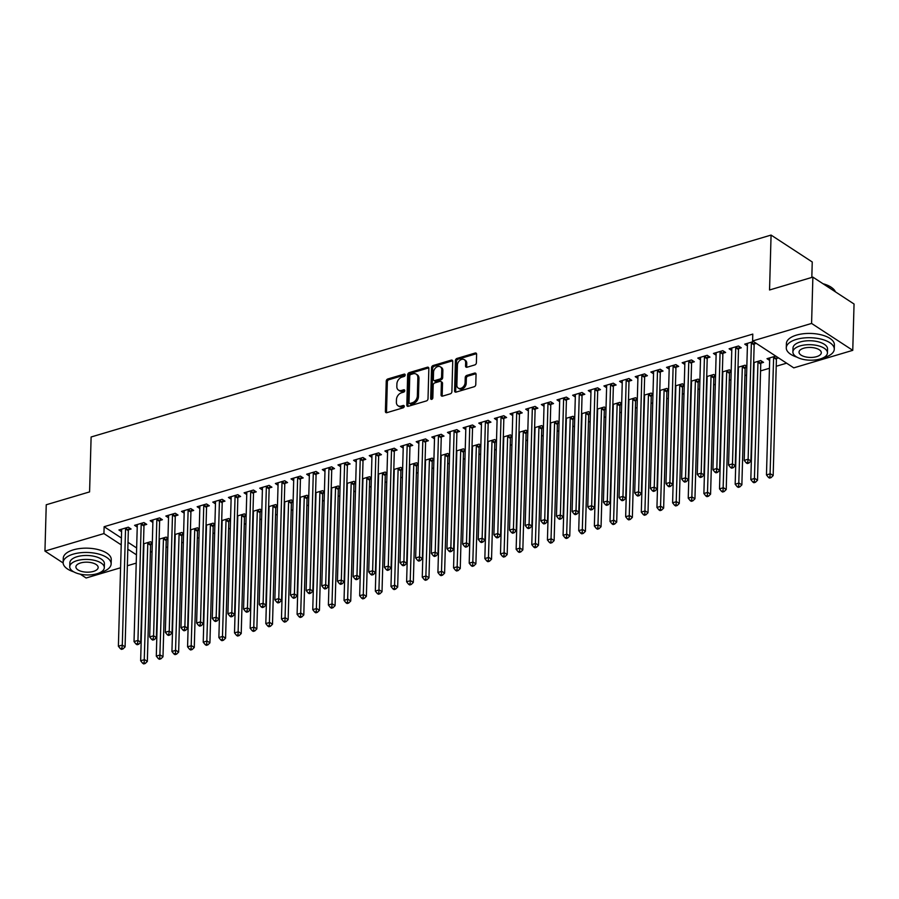 <?xml version="1.0" encoding="UTF-8"?>
<svg xmlns="http://www.w3.org/2000/svg" width="899" height="899" viewBox="0 0 899 899"><rect width="100%" height="100%" fill="white"/><g stroke="black" fill="none" stroke-linecap="round" stroke-linejoin="round"><path stroke-width="1.35" d="M405.179 374.995A1.315 0.955 -56.8 0 0 404.134 374.13L387.817 378.973A1.888 1.36 -56.8 0 0 386.244 381.12L385.39 411.427A1.888 1.36 -56.8 0 0 386.885 412.663L403.202 407.809A1.315 0.955 -56.8 0 0 403.269 405.46L401.156 406.078A6.035 4.349 -56.8 0 1 397.999 405.741A6.035 4.349 -56.8 0 1 396.392 402.156L396.459 399.628A6.035 4.349 -56.8 0 1 401.527 392.773L403.64 392.155A1.315 0.955 -56.8 0 0 403.707 389.795L401.595 390.424A6.035 4.349 -56.8 0 1 398.437 390.076A6.035 4.349 -56.8 0 1 396.83 386.491L396.897 383.963A6.035 4.349 -56.8 0 1 401.965 377.119L404.078 376.49A1.315 0.955 -56.8 0 0 405.179 374.995M474.796 364.927A1.888 1.36 -56.8 0 0 476.38 362.78L476.616 354.273A1.888 1.36 -56.8 0 0 475.133 353.049L457.007 358.431A1.888 1.36 -56.8 0 0 455.422 360.566L454.579 390.885A1.888 1.36 -56.8 0 0 456.063 392.11L474.189 386.739A1.888 1.36 -56.8 0 0 475.773 384.592L476.054 374.321A1.888 1.36 -56.8 0 0 474.571 373.096L466.817 375.4A1.888 1.36 -56.8 0 0 465.233 377.535L465.086 382.626A5.046 3.641 -56.8 0 1 462.592 387.424A5.046 3.641 -56.8 0 1 458.22 388.076A5.046 3.641 -56.8 0 1 456.872 385.064L457.434 365.106A5.046 3.641 -56.8 0 1 459.928 360.319A5.046 3.641 -56.8 0 1 464.3 359.667A5.046 3.641 -56.8 0 1 465.648 362.668L465.547 365.994A1.888 1.36 -56.8 0 0 467.042 367.23L474.796 364.927M752.598 340.957L811.583 323.438L852.758 350.34L793.772 367.86L752.598 340.957L752.789 334.091L104.127 526.713L103.936 533.579L121.219 544.873M63.155 562.988L44.95 551.087L46.242 504.766L89.585 491.899L91.114 436.993L771.072 235.077L769.544 289.984L812.876 277.117L811.583 323.438M44.95 551.087L103.936 533.579M428.857 368.455A1.888 1.36 -56.8 0 0 427.362 367.23L409.247 372.613A1.888 1.36 -56.8 0 0 407.663 374.759L406.82 405.067A1.888 1.36 -56.8 0 0 408.303 406.292L426.429 400.92A1.888 1.36 -56.8 0 0 428.014 398.774L428.857 368.455M433.127 365.522L451.242 360.139A1.888 1.36 -56.8 0 1 452.736 361.364L451.894 391.683A1.888 1.36 -56.8 0 1 450.309 393.829L442.555 396.122A1.888 1.36 -56.8 0 1 441.061 394.897L441.409 382.603A1.888 1.36 -56.8 0 0 439.914 381.378L434.768 382.907A1.888 1.36 -56.8 0 0 433.194 385.042L432.835 397.841A1.315 0.955 -56.8 0 1 430.677 398.482L431.542 367.657A1.888 1.36 -56.8 0 1 433.127 365.522L434.239 366.253L452.366 360.87L451.242 360.139M811.819 277.431L812.246 261.98L771.072 235.077M738.731 348.576L741.27 347.823L738.484 346.003L729.1 348.79L731.764 350.543M760.992 363.117L763.521 362.364L760.745 360.544L753.654 362.657M707.446 357.869L709.974 357.117L707.198 355.296L697.804 358.083L700.478 359.825M729.696 372.411L731.168 371.972M722.358 371.95L729.449 369.837L731.19 370.984M676.149 367.163L678.689 366.41L675.902 364.589L666.519 367.376L669.182 369.118M698.411 381.704L699.871 381.266M691.073 381.243L698.163 379.131L699.905 380.277M644.864 376.456L647.392 375.703L644.617 373.883L635.222 376.67L637.897 378.412M667.114 390.998L668.586 390.559M659.776 390.526L666.867 388.424L668.609 389.559M613.567 385.75L616.107 384.997L613.32 383.176L603.937 385.963L606.6 387.705M635.829 400.291L637.29 399.853M628.491 399.819L635.582 397.718L637.324 398.853M582.282 395.032L584.811 394.29L582.035 392.47L572.641 395.257L575.304 396.998M604.533 409.584L606.005 409.146M597.194 409.112L604.285 407.011L606.027 408.146M550.986 404.325L553.526 403.572L550.739 401.763L541.355 404.55L544.019 406.292M573.247 418.867L574.708 418.44M565.909 418.406L572.989 416.304L574.742 417.439M519.701 413.619L522.229 412.866L519.442 411.045L510.059 413.843L512.722 415.585M541.951 428.16L543.423 427.733M534.613 427.699L541.704 425.598L543.446 426.733M488.404 422.912L490.933 422.159L488.157 420.339L478.774 423.126L481.437 424.867M510.666 437.453L512.127 437.015M503.328 436.993L510.407 434.88L512.16 436.026M457.119 432.205L459.647 431.453L456.861 429.632L447.477 432.419L450.141 434.161M479.369 446.747L480.841 446.309M472.031 446.286L479.122 444.173L480.864 445.32M425.823 441.499L428.351 440.746L425.575 438.926L416.192 441.712L418.855 443.454M448.084 456.04L449.545 455.602M440.746 455.568L447.826 453.467L449.579 454.613M394.537 450.792L397.066 450.039L394.279 448.219L384.896 451.006L387.559 452.748M416.788 465.334L418.26 464.895M409.45 464.862L416.54 462.76L418.282 463.895M363.241 460.086L365.769 459.333L362.994 457.512L353.599 460.299L356.274 462.041M385.502 474.627L386.963 474.189M378.164 474.155L385.244 472.054L386.986 473.189M331.945 469.368L334.484 468.615L331.697 466.806L322.314 469.593L324.977 471.334M354.206 483.909L355.667 483.482M346.868 483.448L353.959 481.347L355.701 482.482M300.659 478.661L303.188 477.908L300.412 476.099L291.018 478.886L293.692 480.628M322.91 493.203L324.382 492.776M315.583 492.742L322.662 490.64L324.404 491.775M269.363 487.955L271.903 487.202L269.116 485.381L259.732 488.179L262.396 489.921M291.624 502.496L293.085 502.058M284.286 502.035L291.377 499.934L293.119 501.069M238.078 497.248L240.606 496.495L237.83 494.675L228.436 497.462L231.11 499.203M260.328 511.789L261.8 511.351M252.99 511.329L260.081 509.216L261.823 510.362M206.781 506.542L209.321 505.789L206.534 503.968L197.151 506.755L199.814 508.497M229.043 521.083L230.504 520.645M221.705 520.622L228.796 518.509L230.537 519.656M175.496 515.835L178.024 515.082L175.249 513.262L165.854 516.048L168.529 517.79M197.746 530.376L199.218 529.938M190.408 529.904L197.499 527.803L199.241 528.949M144.2 525.128L146.739 524.375L143.952 522.555L134.569 525.342L137.232 527.084M166.461 539.67L167.922 539.231M159.123 539.198L166.214 537.096L167.956 538.231M104.127 526.713L121.41 538.007M128.006 542.322L136.648 547.963M150.391 552.11L152.066 551.604M166.034 547.457L167.708 546.963M181.688 542.816L183.351 542.322M197.331 538.164L199.005 537.669M212.973 533.523L214.647 533.028M228.616 528.87L230.29 528.376M244.27 524.229L245.933 523.735M259.912 519.588L261.587 519.083M275.555 514.936L277.229 514.442M291.197 510.295L292.872 509.789M306.851 505.643L308.514 505.148M322.494 501.001L324.168 500.507M338.136 496.349L339.811 495.855M353.779 491.708L355.453 491.214M369.433 487.056L371.107 486.561M385.075 482.415L386.75 481.92M400.718 477.774L402.392 477.268M416.372 473.121L418.035 472.627M432.014 468.48L433.689 467.986M447.657 463.828L449.331 463.333M463.3 459.187L464.974 458.692M478.953 454.534L480.617 454.04M494.596 449.893L496.27 449.399M510.239 445.252L511.913 444.747M525.881 440.6L527.556 440.105M541.535 435.959L543.198 435.464M557.178 431.306L558.852 430.812M572.82 426.665L574.495 426.171M588.463 422.013L590.137 421.519M604.117 417.372L605.78 416.878M619.759 412.731L621.434 412.225M635.402 408.079L637.076 407.584M651.045 403.437L652.719 402.932M666.698 398.785L668.373 398.291M682.341 394.144L684.015 393.65M697.984 389.492L699.658 388.997M713.637 384.851L715.301 384.356M729.28 380.198L730.954 379.704M744.923 375.557L746.597 375.063M760.565 370.916L769.443 368.275M776.219 366.264L786.614 363.174M150.818 544.311L152.279 543.873M143.48 543.85L150.56 541.737L152.313 542.884M128.557 529.769L131.085 529.017L128.31 527.196L118.915 529.983L121.59 531.725M182.104 535.017L183.576 534.59M174.766 534.557L181.856 532.455L183.598 533.59M159.853 520.476L162.382 519.723L159.595 517.914L150.212 520.701L152.875 522.443M213.4 525.724L214.861 525.297M206.062 525.263L213.142 523.162L214.895 524.297M191.139 511.183L193.667 510.43L190.891 508.62L181.508 511.407L184.171 513.149M244.685 516.442L246.157 516.004M237.347 515.97L244.438 513.868L246.18 515.003M222.435 501.889L224.964 501.148L222.177 499.327L212.793 502.114L215.457 503.856M275.982 507.148L277.443 506.71M268.644 506.676L275.723 504.575L277.476 505.71M253.72 492.607L256.26 491.854L253.473 490.034L244.09 492.821L246.753 494.562M307.267 497.855L308.739 497.417M299.929 497.383L307.02 495.282L308.762 496.417M285.017 483.314L287.545 482.561L284.758 480.74L275.375 483.527L278.038 485.269M338.563 488.562L340.024 488.123M331.225 488.101L338.316 485.988L340.058 487.134M316.302 474.02L318.842 473.267L316.055 471.447L306.671 474.234L309.335 475.976M369.849 479.268L371.321 478.83M362.511 478.807L369.601 476.695L371.343 477.841M347.598 464.727L350.127 463.974L347.351 462.153L337.957 464.94L340.62 466.682M401.145 469.975L402.606 469.536M393.807 469.514L400.898 467.401L402.64 468.548M378.884 455.433L381.423 454.68L378.636 452.86L369.253 455.647L371.916 457.4M432.43 460.681L433.902 460.254M425.092 460.221L432.183 458.119L433.925 459.254M410.18 446.14L412.708 445.387L409.933 443.578L400.538 446.365L403.213 448.107M463.727 451.388L465.188 450.961M456.389 450.927L463.479 448.826L465.221 449.961M441.465 436.847L444.005 436.094L441.218 434.284L431.835 437.071L434.498 438.813M495.012 442.106L496.484 441.667M487.674 441.634L494.765 439.532L496.506 440.667M472.762 427.553L475.29 426.811L472.514 424.991L463.12 427.778L465.794 429.52M526.308 432.812L527.769 432.374M518.97 432.34L526.061 430.239L527.803 431.374M504.047 418.271L506.587 417.518L503.8 415.698L494.416 418.484L497.08 420.226M557.594 423.519L559.066 423.081M550.267 423.047L557.346 420.946L559.088 422.092M535.343 408.978L537.872 408.225L535.096 406.404L525.701 409.191L528.376 410.933M588.89 414.225L590.351 413.787M581.552 413.765L588.643 411.652L590.385 412.798M566.628 399.684L569.168 398.931L566.381 397.111L556.998 399.898L559.661 401.639M620.175 404.932L621.647 404.494M612.848 404.471L619.928 402.359L621.67 403.505M597.925 390.391L600.453 389.638L597.678 387.817L588.283 390.604L590.958 392.346M651.472 395.639L652.932 395.2M644.134 395.178L651.224 393.077L652.966 394.212M629.221 381.097L631.75 380.344L628.963 378.524L619.58 381.322L622.243 383.064M682.768 386.345L684.229 385.918M675.43 385.885L682.51 383.783L684.251 384.918M660.507 371.804L663.035 371.051L660.259 369.242L650.865 372.029L653.539 373.77M714.053 377.052L715.525 376.625M706.715 376.591L713.806 374.49L715.548 375.625M691.803 362.511L694.331 361.758L691.545 359.948L682.161 362.735L684.824 364.477M745.35 367.77L746.811 367.331M738.012 367.298L745.091 365.196L746.844 366.331M723.088 353.228L725.617 352.475L722.841 350.655L713.458 353.442L716.121 355.184M776.635 358.476L778.545 357.903M775.758 356.094L767.004 358.69L769.668 360.432M753.508 341.553L744.743 344.148L747.406 345.89M754.385 343.935L756.284 343.362M812.876 277.117L854.05 304.019L852.758 350.34M120.578 567.763L86.124 578.001L80.258 574.169M136.221 563.122L127.343 565.752M127.815 549.177L136.457 554.829M398.437 390.076L399.549 390.807A6.035 4.349 -56.8 0 0 402.707 391.144L401.595 390.424M404.741 390.537L402.707 391.144M397.999 405.741L399.111 406.472A6.035 4.349 -56.8 0 0 402.269 406.809L401.156 406.078M404.303 406.202L402.269 406.809M405.179 374.883L388.93 379.704A1.888 1.36 -56.8 0 0 387.357 381.839L386.503 412.158A1.888 1.36 -56.8 0 0 386.581 412.72M428.778 367.905A1.888 1.36 -56.8 0 0 428.475 367.961L410.36 373.343A1.888 1.36 -56.8 0 0 408.775 375.479L407.932 405.797A1.888 1.36 -56.8 0 0 408.011 406.348M410.865 374.467A1.315 0.955 -56.8 0 0 409.764 375.973L409.023 402.572A1.315 0.955 -56.8 0 0 410.056 403.437L412.281 402.774A6.035 4.349 -56.8 0 0 417.35 395.931L417.855 377.737A6.035 4.349 -56.8 0 0 416.248 374.153A6.035 4.349 -56.8 0 0 413.091 373.804L410.865 374.467M409.371 403.359L410.483 404.089A1.315 0.955 -56.8 0 0 411.169 404.168L410.056 403.437M416.248 374.153L417.361 374.872A6.035 4.349 -56.8 0 1 418.968 378.468L418.462 396.65A6.035 4.349 -56.8 0 1 413.394 403.505L411.169 404.168M440.903 381.479L442.016 382.21A1.888 1.36 -56.8 0 1 442.522 383.334L442.173 395.627A1.888 1.36 -56.8 0 0 442.252 396.189M434.239 366.253A1.888 1.36 -56.8 0 0 432.655 368.388L431.79 399.212A1.315 0.955 -56.8 0 0 431.801 399.313M441.757 369.849A5.046 3.641 -56.8 0 0 440.409 366.848A5.046 3.641 -56.8 0 0 436.049 367.489A5.046 3.641 -56.8 0 0 433.543 372.287L433.352 379.322A1.888 1.36 -56.8 0 0 434.835 380.547L439.982 379.018A1.888 1.36 -56.8 0 0 441.566 376.883L441.757 369.849L442.87 370.579A5.046 3.641 -56.8 0 0 441.521 367.567L440.409 366.848M433.857 380.446L434.97 381.165A1.888 1.36 -56.8 0 0 435.948 381.277L434.835 380.547M442.87 370.579L442.679 377.602A1.888 1.36 -56.8 0 1 441.094 379.749L435.948 381.277M464.3 359.667L465.412 360.398A5.046 3.641 -56.8 0 1 466.761 363.398L466.66 366.725A1.888 1.36 -56.8 0 0 466.75 367.286M458.22 388.076L459.333 388.795A5.046 3.641 -56.8 0 0 463.704 388.154A5.046 3.641 -56.8 0 0 466.199 383.356L465.086 382.626M475.976 373.759A1.888 1.36 -56.8 0 0 475.683 373.815L467.929 376.119A1.888 1.36 -56.8 0 0 466.345 378.265L466.199 383.356M476.537 353.723A1.888 1.36 -56.8 0 0 476.245 353.779L458.119 359.162A1.888 1.36 -56.8 0 0 456.535 361.297L455.692 391.616A1.888 1.36 -56.8 0 0 455.771 392.166M143.705 543.783L143.795 544.007A1.922 1.382 123.2 0 1 143.885 544.614L140.649 660.765L144.559 659.608L147.335 661.428L150.583 545.266A1.922 1.382 123.2 0 1 150.717 544.592L151.504 542.355M144.155 662.732L142.593 663.192L143.705 663.923L145.267 663.462L144.155 662.732L147.796 543.446A1.922 1.382 123.2 0 1 147.93 542.771L148.032 542.49M142.593 663.192L140.649 660.765M147.335 661.428L145.267 663.462M125.77 527.949L125.68 528.23A1.922 1.382 -56.8 0 0 125.545 528.904L122.298 645.066L118.387 646.224L121.635 530.062A1.922 1.382 -56.8 0 0 121.534 529.455L121.455 529.241M129.254 527.814L128.456 530.05A1.922 1.382 -56.8 0 0 128.332 530.725L125.085 646.887L122.298 645.066L121.904 648.19L120.331 648.651L121.444 649.381L123.017 648.921L121.904 648.19M123.017 648.921L125.085 646.887M118.387 646.224L120.331 648.651M159.359 539.13L159.438 539.355A1.922 1.382 123.2 0 1 159.539 539.962L156.291 656.124L160.202 654.955L162.989 656.776L166.225 540.625A1.922 1.382 123.2 0 1 166.36 539.951L167.158 537.714M159.797 658.079L158.235 658.551L159.348 659.282L160.91 658.81L159.797 658.079L163.449 538.804A1.922 1.382 123.2 0 1 163.573 538.13L163.674 537.849M158.235 658.551L156.291 656.124M162.989 656.776L160.91 658.81M175.002 534.489L175.08 534.714A1.922 1.382 123.2 0 1 175.181 535.321L171.934 651.472L175.844 650.314L178.631 652.135L181.879 535.973A1.922 1.382 123.2 0 1 182.003 535.298L182.8 533.073M175.451 653.438L173.878 653.899L174.99 654.629L176.564 654.169L175.451 653.438L179.092 534.152A1.922 1.382 123.2 0 1 179.227 533.478L179.328 533.208M173.878 653.899L171.934 651.472M178.631 652.135L176.564 654.169M141.424 523.308L141.323 523.589A1.922 1.382 -56.8 0 0 141.188 524.263L137.952 640.414L134.03 641.583L137.277 525.421A1.922 1.382 -56.8 0 0 137.187 524.814L137.097 524.589M144.896 523.173L144.098 525.398A1.922 1.382 -56.8 0 0 143.975 526.072L140.727 642.234L137.952 640.414L137.547 643.538L135.985 644.01L137.097 644.729L138.66 644.268L137.547 643.538M138.66 644.268L140.727 642.234M134.03 641.583L135.985 644.01M157.067 518.656L156.965 518.937A1.922 1.382 -56.8 0 0 156.842 519.611L153.594 635.773L149.683 636.93L152.92 520.779A1.922 1.382 -56.8 0 0 152.83 520.173L152.74 519.948M160.539 518.521L159.752 520.757A1.922 1.382 -56.8 0 0 159.617 521.431L156.37 637.593L153.594 635.773L153.19 638.897L151.628 639.358L152.74 640.088L154.302 639.627L153.19 638.897M154.302 639.627L156.37 637.593M149.683 636.93L151.628 639.358M99.901 572.641A24.003 10.766 -178.4 0 0 101.048 572.326A24.003 10.766 -178.4 0 0 111.139 563.909A24.003 10.766 -178.4 0 0 98.272 553.941A24.003 10.766 -178.4 0 0 73.235 554.144A24.003 10.766 -178.4 0 0 63.144 562.56A24.003 10.766 -178.4 0 0 73.875 571.91M111.139 563.909L111.262 559.616A24.003 10.766 -178.4 0 0 98.396 549.649A24.003 10.766 -178.4 0 0 73.347 549.851A24.003 10.766 -178.4 0 0 63.267 558.279L63.144 562.56M69.751 566.696L69.864 562.752A17.283 7.754 1.6 0 1 77.123 556.695A17.283 7.754 1.6 0 1 95.159 556.537A17.283 7.754 1.6 0 1 104.419 563.718L104.306 567.662A17.283 7.754 -178.4 0 0 95.047 560.493A17.283 7.754 -178.4 0 0 77.011 560.639A17.283 7.754 -178.4 0 0 69.751 566.696A17.283 7.754 -178.4 0 0 79.011 573.877A17.283 7.754 -178.4 0 0 97.047 573.719A17.283 7.754 -178.4 0 0 104.306 567.662M80.573 562.965A11.136 5.001 -178.4 0 0 75.898 566.864A11.136 5.001 -178.4 0 0 81.865 571.494A11.136 5.001 -178.4 0 0 93.485 571.393A11.136 5.001 -178.4 0 0 98.16 567.494A11.136 5.001 -178.4 0 0 92.192 562.864A11.136 5.001 -178.4 0 0 80.573 562.965M823.034 283.747A23.43 10.507 1.6 0 1 832.238 288.028A23.43 10.507 1.6 0 1 832.474 288.231M835.441 291.849A24.003 10.766 -178.4 0 0 832.732 288.422A24.003 10.766 -178.4 0 0 823.608 284.129M823.034 357.903A24.003 10.766 -178.4 0 0 824.192 357.588A24.003 10.766 -178.4 0 0 834.272 349.172A24.003 10.766 -178.4 0 0 821.416 339.204A24.003 10.766 -178.4 0 0 796.368 339.406A24.003 10.766 -178.4 0 0 786.277 347.823A24.003 10.766 -178.4 0 0 797.008 357.173M834.272 349.172L834.396 344.879A24.003 10.766 -178.4 0 0 821.54 334.911A24.003 10.766 -178.4 0 0 796.492 335.113A24.003 10.766 -178.4 0 0 786.4 343.542L786.277 347.823M792.896 351.959L792.997 348.014A17.283 7.754 1.6 0 1 800.267 341.957A17.283 7.754 1.6 0 1 818.292 341.8A17.283 7.754 1.6 0 1 827.552 348.981L827.451 352.925A17.283 7.754 -178.4 0 0 818.191 345.755A17.283 7.754 -178.4 0 0 800.155 345.901A17.283 7.754 -178.4 0 0 792.896 351.959A17.283 7.754 -178.4 0 0 802.155 359.139A17.283 7.754 -178.4 0 0 820.18 358.982A17.283 7.754 -178.4 0 0 827.451 352.925M803.717 348.228A11.136 5.001 -178.4 0 0 799.031 352.127A11.136 5.001 -178.4 0 0 804.998 356.757A11.136 5.001 -178.4 0 0 816.618 356.656A11.136 5.001 -178.4 0 0 821.304 352.756A11.136 5.001 -178.4 0 0 815.337 348.127A11.136 5.001 -178.4 0 0 803.717 348.228M190.644 529.837L190.734 530.062A1.922 1.382 123.2 0 1 190.824 530.668L187.576 646.831L191.498 645.673L194.274 647.482L197.522 531.331A1.922 1.382 123.2 0 1 197.645 530.657L198.443 528.421M191.094 648.797L189.532 649.258L190.644 649.988L192.206 649.516L191.094 648.797L194.735 529.511A1.922 1.382 123.2 0 1 194.869 528.837L194.971 528.556M189.532 649.258L187.576 646.831M194.274 647.482L192.206 649.516M206.287 525.196L206.377 525.421A1.922 1.382 123.2 0 1 206.467 526.027L203.23 642.178L207.141 641.021L209.917 642.841L213.164 526.679A1.922 1.382 123.2 0 1 213.299 526.005L214.086 523.78M206.736 644.145L205.174 644.605L206.287 645.336L207.849 644.875L206.736 644.145L210.388 524.859A1.922 1.382 123.2 0 1 210.512 524.184L210.613 523.915M205.174 644.605L203.23 642.178M209.917 642.841L207.849 644.875M172.709 514.014L172.608 514.295A1.922 1.382 -56.8 0 0 172.484 514.97L169.237 631.12L165.326 632.289L168.574 516.127A1.922 1.382 -56.8 0 0 168.473 515.52L168.394 515.296M176.193 513.88L175.395 516.116A1.922 1.382 -56.8 0 0 175.26 516.79L172.024 632.941L169.237 631.12L168.832 634.256L167.27 634.716L168.383 635.447L169.945 634.975L168.832 634.256M169.945 634.975L172.024 632.941M165.326 632.289L167.27 634.716M188.363 509.373L188.262 509.643A1.922 1.382 -56.8 0 0 188.127 510.317L184.879 626.479L180.969 627.637L184.216 511.486A1.922 1.382 -56.8 0 0 184.126 510.879L184.037 510.654M191.835 509.239L191.037 511.464A1.922 1.382 -56.8 0 0 190.914 512.138L187.666 628.3L184.879 626.479L184.486 629.603L182.913 630.064L184.025 630.795L185.599 630.334L184.486 629.603M185.599 630.334L187.666 628.3M180.969 627.637L182.913 630.064M221.941 520.543L222.019 520.768A1.922 1.382 123.2 0 1 222.12 521.375L218.873 637.537L222.783 636.38L225.57 638.189L228.807 522.038A1.922 1.382 123.2 0 1 228.942 521.364L229.739 519.128M222.379 639.504L220.817 639.964L221.929 640.695L223.491 640.223L222.379 639.504L226.031 520.218A1.922 1.382 123.2 0 1 226.155 519.543L226.256 519.262M220.817 639.964L218.873 637.537M225.57 638.189L223.491 640.223M204.006 504.721L203.904 505.002A1.922 1.382 -56.8 0 0 203.77 505.676L200.533 621.838L196.623 622.996L199.859 506.834A1.922 1.382 -56.8 0 0 199.769 506.227L199.679 506.002M207.478 504.586L206.691 506.822A1.922 1.382 -56.8 0 0 206.556 507.497L203.309 623.648L200.533 621.838L200.129 624.962L198.567 625.423L199.679 626.154L201.241 625.682L200.129 624.962M201.241 625.682L203.309 623.648M196.623 622.996L198.567 625.423M237.583 515.902L237.673 516.127A1.922 1.382 123.2 0 1 237.763 516.734L234.515 632.896L238.426 631.727L241.213 633.548L244.461 517.386A1.922 1.382 123.2 0 1 244.584 516.711L245.382 514.486M238.033 634.851L236.459 635.323L237.572 636.043L239.145 635.582L238.033 634.851L241.674 515.577A1.922 1.382 123.2 0 1 241.809 514.902L241.91 514.621M236.459 635.323L234.515 632.896M241.213 633.548L239.145 635.582M219.648 500.08L219.547 500.361A1.922 1.382 -56.8 0 0 219.423 501.035L216.176 617.186L212.265 618.355L215.513 502.193A1.922 1.382 -56.8 0 0 215.412 501.586L215.322 501.361M223.132 499.945L222.334 502.17A1.922 1.382 -56.8 0 0 222.199 502.844L218.951 619.006L216.176 617.186L215.771 620.31L214.209 620.782L215.322 621.501L216.884 621.04L215.771 620.31M216.884 621.04L218.951 619.006M212.265 618.355L214.209 620.782M253.226 511.261L253.316 511.486A1.922 1.382 123.2 0 1 253.406 512.093L250.169 628.244L254.08 627.086L256.856 628.907L260.103 512.745A1.922 1.382 123.2 0 1 260.238 512.07L261.025 509.834M253.675 630.21L252.113 630.671L253.226 631.401L254.788 630.941L253.675 630.21L257.316 510.924A1.922 1.382 123.2 0 1 257.451 510.25L257.552 509.969M252.113 630.671L250.169 628.244M256.856 628.907L254.788 630.941M268.868 506.609L268.958 506.834A1.922 1.382 123.2 0 1 269.059 507.441L265.812 623.603L269.722 622.434L272.498 624.254L275.746 508.092A1.922 1.382 123.2 0 1 275.881 507.418L276.678 505.193M269.318 625.558L267.756 626.03L268.868 626.749L270.43 626.288L269.318 625.558L272.97 506.283A1.922 1.382 123.2 0 1 273.094 505.609L273.195 505.328M267.756 626.03L265.812 623.603M272.498 624.254L270.43 626.288M284.522 501.968L284.601 502.193A1.922 1.382 123.2 0 1 284.702 502.799L281.454 618.95L285.365 617.793L288.152 619.613L291.388 503.451A1.922 1.382 123.2 0 1 291.523 502.777L292.321 500.541M284.961 620.917L283.399 621.378L284.511 622.108L286.073 621.647L284.961 620.917L288.613 501.631A1.922 1.382 123.2 0 1 288.748 500.957L288.837 500.676M283.399 621.378L281.454 618.95M288.152 619.613L286.073 621.647M300.165 497.316L300.255 497.54A1.922 1.382 123.2 0 1 300.345 498.147L297.097 614.309L301.008 613.152L303.795 614.961L307.042 498.81A1.922 1.382 123.2 0 1 307.166 498.136L307.964 495.9M300.614 616.276L299.041 616.736L300.165 617.467L301.727 616.995L300.614 616.276L304.255 496.99A1.922 1.382 123.2 0 1 304.39 496.315L304.491 496.034M299.041 616.736L297.097 614.309M303.795 614.961L301.727 616.995M315.807 492.674L315.897 492.899A1.922 1.382 123.2 0 1 315.987 493.506L312.751 609.657L316.662 608.499L319.437 610.32L322.685 494.158A1.922 1.382 123.2 0 1 322.82 493.484L323.606 491.259M316.257 611.623L314.695 612.084L315.807 612.815L317.369 612.354L316.257 611.623L319.898 492.337A1.922 1.382 123.2 0 1 320.033 491.663L320.134 491.393M314.695 612.084L312.751 609.657M319.437 610.32L317.369 612.354M331.461 488.022L331.54 488.247A1.922 1.382 123.2 0 1 331.641 488.854L328.393 605.016L332.304 603.858L335.08 605.668L338.327 489.517A1.922 1.382 123.2 0 1 338.462 488.842L339.26 486.606M331.9 606.982L330.338 607.443L331.45 608.174L333.012 607.702L331.9 606.982L335.552 487.696A1.922 1.382 123.2 0 1 335.675 487.022L335.776 486.741M330.338 607.443L328.393 605.016M335.08 605.668L333.012 607.702M347.104 483.381L347.183 483.606A1.922 1.382 123.2 0 1 347.284 484.213L344.036 600.375L347.947 599.206L350.734 601.026L353.97 484.864A1.922 1.382 123.2 0 1 354.105 484.19L354.903 481.965M347.542 602.33L345.98 602.802L347.093 603.521L348.666 603.06L347.542 602.33L351.194 483.055A1.922 1.382 123.2 0 1 351.329 482.381L351.419 482.1M345.98 602.802L344.036 600.375M350.734 601.026L348.666 603.06M362.747 478.729L362.836 478.953A1.922 1.382 123.2 0 1 362.926 479.56L359.679 595.722L363.589 594.565L366.376 596.385L369.624 480.223A1.922 1.382 123.2 0 1 369.747 479.549L370.545 477.313M363.196 597.689L361.634 598.15L362.747 598.88L364.309 598.408L363.196 597.689L366.837 478.403A1.922 1.382 123.2 0 1 366.972 477.729L367.073 477.448M361.634 598.15L359.679 595.722M366.376 596.385L364.309 598.408M378.389 474.088L378.479 474.312A1.922 1.382 123.2 0 1 378.569 474.919L375.332 591.081L379.243 589.913L382.019 591.733L385.266 475.571A1.922 1.382 123.2 0 1 385.401 474.897L386.188 472.672M378.839 593.037L377.277 593.509L378.389 594.228L379.951 593.767L378.839 593.037L382.48 473.762A1.922 1.382 123.2 0 1 382.614 473.088L382.716 472.807M377.277 593.509L375.332 591.081M382.019 591.733L379.951 593.767M394.043 469.447L394.122 469.671A1.922 1.382 123.2 0 1 394.223 470.278L390.975 586.429L394.886 585.271L397.673 587.092L400.909 470.93A1.922 1.382 123.2 0 1 401.044 470.256L401.842 468.019M394.481 588.396L392.919 588.856L394.032 589.587L395.594 589.126L394.481 588.396L398.133 469.109A1.922 1.382 123.2 0 1 398.257 468.435L398.358 468.154M392.919 588.856L390.975 586.429M397.673 587.092L395.594 589.126M409.686 464.794L409.764 465.019A1.922 1.382 123.2 0 1 409.865 465.626L406.618 581.788L410.528 580.619L413.315 582.44L416.563 466.289A1.922 1.382 123.2 0 1 416.687 465.615L417.484 463.378M410.135 583.743L408.562 584.215L409.674 584.946L411.248 584.474L410.135 583.743L413.776 464.468A1.922 1.382 123.2 0 1 413.911 463.794L414.001 463.513M408.562 584.215L406.618 581.788M413.315 582.44L411.248 584.474M425.328 460.153L425.418 460.378A1.922 1.382 123.2 0 1 425.508 460.985L422.26 577.136L426.182 575.978L428.958 577.799L432.205 461.637A1.922 1.382 123.2 0 1 432.329 460.962L433.127 458.737M425.778 579.102L424.216 579.563L425.328 580.293L426.89 579.833L425.778 579.102L429.419 459.816A1.922 1.382 123.2 0 1 429.553 459.142L429.655 458.872M424.216 579.563L422.26 577.136M428.958 577.799L426.89 579.833M440.971 455.501L441.061 455.726A1.922 1.382 123.2 0 1 441.151 456.332L437.914 572.494L441.825 571.337L444.6 573.146L447.848 456.995A1.922 1.382 123.2 0 1 447.983 456.321L448.77 454.085M441.42 574.461L439.858 574.922L440.971 575.652L442.533 575.18L441.42 574.461L445.072 455.175A1.922 1.382 123.2 0 1 445.196 454.501L445.297 454.22M439.858 574.922L437.914 572.494M444.6 573.146L442.533 575.18M456.625 450.86L456.703 451.084A1.922 1.382 123.2 0 1 456.804 451.691L453.557 567.853L457.467 566.685L460.254 568.505L463.491 452.343A1.922 1.382 123.2 0 1 463.626 451.669L464.423 449.444M457.063 569.809L455.501 570.281L456.613 571L458.175 570.539L457.063 569.809L460.715 450.523A1.922 1.382 123.2 0 1 460.839 449.86L460.94 449.579M455.501 570.281L453.557 567.853M460.254 568.505L458.175 570.539M472.267 446.207L472.346 446.432A1.922 1.382 123.2 0 1 472.447 447.039L469.199 563.201L473.11 562.044L475.897 563.853L479.145 447.702A1.922 1.382 123.2 0 1 479.268 447.028L480.066 444.791M472.717 565.168L471.143 565.628L472.256 566.359L473.829 565.887L472.717 565.168L476.358 445.882A1.922 1.382 123.2 0 1 476.492 445.207L476.594 444.926M471.143 565.628L469.199 563.201M475.897 563.853L473.829 565.887M487.91 441.566L488 441.791A1.922 1.382 123.2 0 1 488.09 442.398L484.842 558.56L488.764 557.391L491.539 559.212L494.787 443.05A1.922 1.382 123.2 0 1 494.922 442.375L495.709 440.15M488.359 560.515L486.797 560.987L487.91 561.706L489.472 561.246L488.359 560.515L492 441.24A1.922 1.382 123.2 0 1 492.135 440.566L492.236 440.285M486.797 560.987L484.842 558.56M491.539 559.212L489.472 561.246M503.552 436.925L503.642 437.15A1.922 1.382 123.2 0 1 503.732 437.757L500.496 553.908L504.406 552.75L507.182 554.571L510.43 438.409A1.922 1.382 123.2 0 1 510.565 437.734L511.351 435.498M504.002 555.874L502.44 556.335L503.552 557.065L505.114 556.605L504.002 555.874L507.654 436.588A1.922 1.382 123.2 0 1 507.778 435.914L507.879 435.633M502.44 556.335L500.496 553.908M507.182 554.571L505.114 556.605M519.206 432.273L519.285 432.498A1.922 1.382 123.2 0 1 519.386 433.104L516.138 549.267L520.049 548.098L522.836 549.918L526.072 433.767A1.922 1.382 123.2 0 1 526.207 433.093L527.005 430.857M519.644 551.222L518.082 551.694L519.195 552.413L520.757 551.952L519.644 551.222L523.297 431.947A1.922 1.382 123.2 0 1 523.42 431.273L523.521 430.992M518.082 551.694L516.138 549.267M522.836 549.918L520.757 551.952M534.849 427.632L534.939 427.857A1.922 1.382 123.2 0 1 535.029 428.463L531.781 544.614L535.692 543.457L538.479 545.277L541.726 429.115A1.922 1.382 123.2 0 1 541.85 428.441L542.648 426.216M535.298 546.581L533.725 547.042L534.838 547.772L536.411 547.311L535.298 546.581L538.939 427.295A1.922 1.382 123.2 0 1 539.074 426.62L539.175 426.34M533.725 547.042L531.781 544.614M538.479 545.277L536.411 547.311M550.491 422.979L550.581 423.204A1.922 1.382 123.2 0 1 550.671 423.811L547.435 539.973L551.345 538.816L554.121 540.625L557.369 424.474A1.922 1.382 123.2 0 1 557.504 423.8L558.29 421.564M550.941 541.94L549.379 542.4L550.491 543.131L552.053 542.659L550.941 541.94L554.582 422.654A1.922 1.382 123.2 0 1 554.717 421.979L554.818 421.698M549.379 542.4L547.435 539.973M554.121 540.625L552.053 542.659M566.134 418.338L566.224 418.563A1.922 1.382 123.2 0 1 566.325 419.17L563.077 535.321L566.988 534.163L569.764 535.984L573.011 419.822A1.922 1.382 123.2 0 1 573.146 419.148L573.944 416.922M566.584 537.287L565.022 537.748L566.134 538.479L567.696 538.018L566.584 537.287L570.236 418.001A1.922 1.382 123.2 0 1 570.359 417.327L570.46 417.057M565.022 537.748L563.077 535.321M569.764 535.984L567.696 538.018M235.291 495.428L235.19 495.709A1.922 1.382 -56.8 0 0 235.066 496.383L231.818 612.545L227.908 613.702L231.155 497.54A1.922 1.382 -56.8 0 0 231.054 496.933L230.976 496.709M238.774 495.293L237.977 497.529A1.922 1.382 -56.8 0 0 237.842 498.203L234.605 614.365L231.818 612.545L231.414 615.669L229.852 616.13L230.964 616.86L232.526 616.388L231.414 615.669M232.526 616.388L234.605 614.365M227.908 613.702L229.852 616.13M250.945 490.787L250.843 491.068A1.922 1.382 -56.8 0 0 250.709 491.742L247.461 607.893L243.55 609.061L246.798 492.899A1.922 1.382 -56.8 0 0 246.708 492.292L246.618 492.068M254.417 490.652L253.619 492.877A1.922 1.382 -56.8 0 0 253.496 493.551L250.248 609.713L247.461 607.893L247.068 611.017L245.494 611.489L246.607 612.208L248.18 611.747L247.068 611.017M248.18 611.747L250.248 609.713M243.55 609.061L245.494 611.489M266.587 486.134L266.486 486.415A1.922 1.382 -56.8 0 0 266.351 487.089L263.115 603.251L259.204 604.409L262.441 488.258A1.922 1.382 -56.8 0 0 262.351 487.651L262.261 487.427M270.06 485.999L269.273 488.236A1.922 1.382 -56.8 0 0 269.138 488.91L265.89 605.072L263.115 603.251L262.71 606.375L261.148 606.836L262.261 607.567L263.823 607.106L262.71 606.375M263.823 607.106L265.89 605.072M259.204 604.409L261.148 606.836M282.23 481.493L282.129 481.774A1.922 1.382 -56.8 0 0 282.005 482.448L278.757 598.599L274.847 599.768L278.094 483.606A1.922 1.382 -56.8 0 0 277.993 482.999L277.903 482.774M285.713 481.358L284.916 483.595A1.922 1.382 -56.8 0 0 284.781 484.269L281.533 600.42L278.757 598.599L278.353 601.723L276.791 602.195L277.903 602.926L279.465 602.454L278.353 601.723M279.465 602.454L281.533 600.42M274.847 599.768L276.791 602.195M297.872 476.852L297.783 477.122A1.922 1.382 -56.8 0 0 297.648 477.796L294.4 593.958L290.489 595.116L293.737 478.965A1.922 1.382 -56.8 0 0 293.636 478.358L293.557 478.133M301.356 476.717L300.558 478.942A1.922 1.382 -56.8 0 0 300.423 479.617L297.187 595.779L294.4 593.958L293.995 597.082L292.433 597.543L293.546 598.273L295.108 597.813L293.995 597.082M295.108 597.813L297.187 595.779M290.489 595.116L292.433 597.543M313.526 472.2L313.425 472.481A1.922 1.382 -56.8 0 0 313.29 473.155L310.043 589.317L306.132 590.474L309.38 474.312A1.922 1.382 -56.8 0 0 309.29 473.706L309.2 473.481M316.999 472.065L316.201 474.301A1.922 1.382 -56.8 0 0 316.077 474.975L312.83 591.126L310.043 589.317L309.649 592.441L308.087 592.902L309.2 593.632L310.762 593.16L309.649 592.441M310.762 593.16L312.83 591.126M306.132 590.474L308.087 592.902M329.169 467.559L329.068 467.828A1.922 1.382 -56.8 0 0 328.933 468.503L325.696 584.665L321.786 585.822L325.022 469.671A1.922 1.382 -56.8 0 0 324.932 469.064L324.842 468.84M332.641 467.424L331.855 469.649A1.922 1.382 -56.8 0 0 331.72 470.323L328.472 586.485L325.696 584.665L325.292 587.789L323.73 588.249L324.842 588.98L326.404 588.519L325.292 587.789M326.404 588.519L328.472 586.485M321.786 585.822L323.73 588.249M344.811 462.906L344.71 463.187A1.922 1.382 -56.8 0 0 344.587 463.862L341.339 580.024L337.428 581.181L340.676 465.019A1.922 1.382 -56.8 0 0 340.575 464.412L340.496 464.187M348.295 462.771L347.497 465.008A1.922 1.382 -56.8 0 0 347.362 465.682L344.126 581.833L341.339 580.024L340.935 583.148L339.373 583.608L340.485 584.339L342.047 583.867L340.935 583.148M342.047 583.867L344.126 581.833M337.428 581.181L339.373 583.608M360.454 458.265L360.364 458.546A1.922 1.382 -56.8 0 0 360.229 459.22L356.982 575.371L353.071 576.54L356.319 460.378A1.922 1.382 -56.8 0 0 356.218 459.771L356.139 459.546M363.938 458.13L363.14 460.355A1.922 1.382 -56.8 0 0 363.016 461.03L359.769 577.192L356.982 575.371L356.588 578.495L355.015 578.967L356.128 579.686L357.701 579.226L356.588 578.495M357.701 579.226L359.769 577.192M353.071 576.54L355.015 578.967M376.108 453.613L376.007 453.894A1.922 1.382 -56.8 0 0 375.872 454.568L372.624 570.73L368.714 571.888L371.961 455.737A1.922 1.382 -56.8 0 0 371.871 455.13L371.781 454.905M379.58 453.478L378.782 455.714A1.922 1.382 -56.8 0 0 378.659 456.389L375.411 572.551L372.624 570.73L372.231 573.854L370.669 574.315L371.781 575.045L373.343 574.585L372.231 573.854M373.343 574.585L375.411 572.551M368.714 571.888L370.669 574.315M391.75 448.972L391.649 449.253A1.922 1.382 -56.8 0 0 391.514 449.927L388.278 566.078L384.367 567.247L387.604 451.084A1.922 1.382 -56.8 0 0 387.514 450.478L387.424 450.253M395.223 448.837L394.436 451.062A1.922 1.382 -56.8 0 0 394.301 451.736L391.054 567.898L388.278 566.078L387.874 569.202L386.312 569.674L387.424 570.393L388.986 569.932L387.874 569.202M388.986 569.932L391.054 567.898M384.367 567.247L386.312 569.674M407.393 444.32L407.292 444.6A1.922 1.382 -56.8 0 0 407.168 445.275L403.921 561.437L400.01 562.594L403.258 446.443A1.922 1.382 -56.8 0 0 403.157 445.837L403.078 445.612M410.877 444.185L410.079 446.421A1.922 1.382 -56.8 0 0 409.944 447.095L406.708 563.257L403.921 561.437L403.516 564.561L401.954 565.022L403.067 565.752L404.629 565.291L403.516 564.561M404.629 565.291L406.708 563.257M400.01 562.594L401.954 565.022M423.047 439.678L422.946 439.959A1.922 1.382 -56.8 0 0 422.811 440.634L419.563 556.796L415.653 557.953L418.9 441.791A1.922 1.382 -56.8 0 0 418.799 441.184L418.72 440.959M426.519 439.544L425.721 441.78A1.922 1.382 -56.8 0 0 425.598 442.454L422.35 558.605L419.563 556.796L419.17 559.92L417.597 560.38L418.709 561.111L420.283 560.639L419.17 559.92M420.283 560.639L422.35 558.605M415.653 557.953L417.597 560.38M438.69 435.037L438.588 435.307A1.922 1.382 -56.8 0 0 438.454 435.981L435.217 552.143L431.295 553.301L434.543 437.15A1.922 1.382 -56.8 0 0 434.453 436.543L434.363 436.318M442.162 434.902L441.364 437.128A1.922 1.382 -56.8 0 0 441.24 437.802L437.993 553.964L435.217 552.143L434.813 555.267L433.251 555.728L434.363 556.459L435.925 555.998L434.813 555.267M435.925 555.998L437.993 553.964M431.295 553.301L433.251 555.728M454.332 430.385L454.231 430.666A1.922 1.382 -56.8 0 0 454.107 431.34L450.86 547.502L446.949 548.66L450.185 432.498A1.922 1.382 -56.8 0 0 450.096 431.891L450.006 431.666M457.805 430.25L457.018 432.486A1.922 1.382 -56.8 0 0 456.883 433.161L453.635 549.311L450.86 547.502L450.455 550.626L448.893 551.087L450.006 551.817L451.568 551.345L450.455 550.626M451.568 551.345L453.635 549.311M446.949 548.66L448.893 551.087M469.975 425.744L469.874 426.025A1.922 1.382 -56.8 0 0 469.75 426.699L466.502 542.85L462.592 544.019L465.839 427.857A1.922 1.382 -56.8 0 0 465.738 427.25L465.66 427.025M473.458 425.609L472.66 427.834A1.922 1.382 -56.8 0 0 472.526 428.508L469.289 544.67L466.502 542.85L466.098 545.974L464.536 546.446L465.648 547.165L467.21 546.704L466.098 545.974M467.21 546.704L469.289 544.67M462.592 544.019L464.536 546.446M485.629 421.092L485.527 421.373A1.922 1.382 -56.8 0 0 485.393 422.047L482.145 538.209L478.234 539.366L481.482 423.204A1.922 1.382 -56.8 0 0 481.392 422.597L481.302 422.384M489.101 420.957L488.303 423.193A1.922 1.382 -56.8 0 0 488.179 423.867L484.932 540.029L482.145 538.209L481.752 541.333L480.178 541.794L481.291 542.524L482.864 542.063L481.752 541.333M482.864 542.063L484.932 540.029M478.234 539.366L480.178 541.794M501.271 416.451L501.17 416.731A1.922 1.382 -56.8 0 0 501.035 417.406L497.799 533.557L493.888 534.725L497.125 418.563A1.922 1.382 -56.8 0 0 497.035 417.956L496.945 417.732M504.744 416.316L503.957 418.541A1.922 1.382 -56.8 0 0 503.822 419.215L500.574 535.377L497.799 533.557L497.394 536.681L495.832 537.153L496.945 537.872L498.507 537.411L497.394 536.681M498.507 537.411L500.574 535.377M493.888 534.725L495.832 537.153M516.914 411.798L516.813 412.079A1.922 1.382 -56.8 0 0 516.689 412.753L513.441 528.915L509.531 530.073L512.778 413.922A1.922 1.382 -56.8 0 0 512.677 413.315L512.587 413.091M520.397 411.663L519.6 413.9A1.922 1.382 -56.8 0 0 519.465 414.574L516.217 530.736L513.441 528.915L513.037 532.039L511.475 532.5L512.587 533.231L514.149 532.77L513.037 532.039M514.149 532.77L516.217 530.736M509.531 530.073L511.475 532.5M532.556 407.157L532.466 407.438A1.922 1.382 -56.8 0 0 532.332 408.112L529.084 524.263L525.173 525.432L528.421 409.27A1.922 1.382 -56.8 0 0 528.32 408.663L528.241 408.438M536.04 407.022L535.242 409.259A1.922 1.382 -56.8 0 0 535.107 409.933L531.871 526.084L529.084 524.263L528.679 527.387L527.117 527.859L528.23 528.59L529.792 528.118L528.679 527.387M529.792 528.118L531.871 526.084M525.173 525.432L527.117 527.859M548.21 402.516L548.109 402.786A1.922 1.382 -56.8 0 0 547.974 403.46L544.727 519.622L540.816 520.779L544.064 404.629A1.922 1.382 -56.8 0 0 543.974 404.022L543.884 403.797M551.683 402.381L550.885 404.606A1.922 1.382 -56.8 0 0 550.761 405.28L547.513 521.442L544.727 519.622L544.333 522.746L542.76 523.207L543.873 523.937L545.446 523.476L544.333 522.746M545.446 523.476L547.513 521.442M540.816 520.779L542.76 523.207M581.788 413.686L581.867 413.911A1.922 1.382 123.2 0 1 581.968 414.518L578.72 530.68L582.631 529.522L585.418 531.331L588.654 415.181A1.922 1.382 123.2 0 1 588.789 414.506L589.587 412.27M582.226 532.646L580.664 533.107L581.777 533.837L583.339 533.365L582.226 532.646L585.878 413.36A1.922 1.382 123.2 0 1 586.013 412.686L586.103 412.405M580.664 533.107L578.72 530.68M585.418 531.331L583.339 533.365M563.853 397.864L563.752 398.145A1.922 1.382 -56.8 0 0 563.617 398.819L560.38 514.981L556.47 516.138L559.706 399.976A1.922 1.382 -56.8 0 0 559.616 399.37L559.526 399.145M567.325 397.729L566.539 399.965A1.922 1.382 -56.8 0 0 566.404 400.639L563.156 516.79L560.38 514.981L559.976 518.105L558.414 518.566L559.526 519.296L561.088 518.824L559.976 518.105M561.088 518.824L563.156 516.79M556.47 516.138L558.414 518.566M597.43 409.045L597.52 409.27A1.922 1.382 123.2 0 1 597.61 409.877L594.363 526.039L598.273 524.87L601.06 526.69L604.308 410.528A1.922 1.382 123.2 0 1 604.431 409.854L605.229 407.629M597.88 527.994L596.307 528.466L597.43 529.185L598.992 528.724L597.88 527.994L601.521 408.719A1.922 1.382 123.2 0 1 601.656 408.045L601.757 407.764M596.307 528.466L594.363 526.039M601.06 526.69L598.992 528.724M579.495 393.223L579.394 393.504A1.922 1.382 -56.8 0 0 579.271 394.178L576.023 510.329L572.112 511.497L575.36 395.335A1.922 1.382 -56.8 0 0 575.259 394.728L575.18 394.504M582.979 393.088L582.181 395.313A1.922 1.382 -56.8 0 0 582.046 395.987L578.799 512.149L576.023 510.329L575.618 513.453L574.056 513.925L575.169 514.644L576.731 514.183L575.618 513.453M576.731 514.183L578.799 512.149M572.112 511.497L574.056 513.925M613.073 404.404L613.163 404.617A1.922 1.382 123.2 0 1 613.253 405.224L610.016 521.386L613.927 520.229L616.703 522.049L619.95 405.887A1.922 1.382 123.2 0 1 620.085 405.213L620.872 402.977M613.523 523.353L611.961 523.814L613.073 524.544L614.635 524.083L613.523 523.353L617.164 404.067A1.922 1.382 123.2 0 1 617.298 403.393L617.399 403.112M611.961 523.814L610.016 521.386M616.703 522.049L614.635 524.083M595.138 388.57L595.048 388.851A1.922 1.382 -56.8 0 0 594.913 389.525L591.666 505.688L587.755 506.845L591.003 390.683A1.922 1.382 -56.8 0 0 590.901 390.076L590.823 389.851M598.622 388.435L597.824 390.672A1.922 1.382 -56.8 0 0 597.689 391.346L594.453 507.497L591.666 505.688L591.261 508.812L589.699 509.272L590.812 510.003L592.385 509.531L591.261 508.812M592.385 509.531L594.453 507.497M587.755 506.845L589.699 509.272M628.727 399.752L628.806 399.976A1.922 1.382 123.2 0 1 628.907 400.583L625.659 516.745L629.57 515.577L632.357 517.397L635.593 401.235A1.922 1.382 123.2 0 1 635.728 400.561L636.526 398.336M629.165 518.701L627.603 519.173L628.716 519.892L630.278 519.431L629.165 518.701L632.817 399.426A1.922 1.382 123.2 0 1 632.941 398.751L633.042 398.471M627.603 519.173L625.659 516.745M632.357 517.397L630.278 519.431M610.792 383.929L610.691 384.21A1.922 1.382 -56.8 0 0 610.556 384.884L607.308 501.035L603.398 502.204L606.645 386.042A1.922 1.382 -56.8 0 0 606.555 385.435L606.465 385.21M614.264 383.794L613.466 386.019A1.922 1.382 -56.8 0 0 613.343 386.694L610.095 502.856L607.308 501.035L606.915 504.159L605.353 504.631L606.465 505.35L608.027 504.89L606.915 504.159M608.027 504.89L610.095 502.856M603.398 502.204L605.353 504.631M644.369 395.111L644.448 395.335A1.922 1.382 123.2 0 1 644.549 395.942L641.302 512.093L645.212 510.935L647.999 512.756L651.236 396.594A1.922 1.382 123.2 0 1 651.37 395.92L652.168 393.683M644.819 514.059L643.246 514.52L644.358 515.251L645.931 514.79L644.819 514.059L648.46 394.773A1.922 1.382 123.2 0 1 648.595 394.099L648.685 393.818M643.246 514.52L641.302 512.093M647.999 512.756L645.931 514.79M626.434 379.277L626.333 379.558A1.922 1.382 -56.8 0 0 626.198 380.232L622.962 496.394L619.051 497.552L622.288 381.401A1.922 1.382 -56.8 0 0 622.198 380.794L622.108 380.569M629.907 379.142L629.12 381.378A1.922 1.382 -56.8 0 0 628.985 382.053L625.738 498.215L622.962 496.394L622.558 499.518L620.995 499.979L622.108 500.709L623.67 500.249L622.558 499.518M623.67 500.249L625.738 498.215M619.051 497.552L620.995 499.979M660.012 390.458L660.102 390.683A1.922 1.382 123.2 0 1 660.192 391.29L656.944 507.452L660.855 506.294L663.642 508.104L666.889 391.953A1.922 1.382 123.2 0 1 667.013 391.279L667.811 389.042M660.462 509.418L658.9 509.879L660.012 510.61L661.574 510.138L660.462 509.418L664.103 390.132A1.922 1.382 123.2 0 1 664.237 389.458L664.339 389.177M658.9 509.879L656.944 507.452M663.642 508.104L661.574 510.138M642.077 374.636L641.976 374.917A1.922 1.382 -56.8 0 0 641.852 375.591L638.605 491.742L634.694 492.91L637.942 376.748A1.922 1.382 -56.8 0 0 637.841 376.142L637.762 375.917M645.561 374.501L644.763 376.737A1.922 1.382 -56.8 0 0 644.628 377.411L641.392 493.562L638.605 491.742L638.2 494.866L636.638 495.338L637.751 496.057L639.313 495.596L638.2 494.866M639.313 495.596L641.392 493.562M634.694 492.91L636.638 495.338M675.655 385.817L675.745 386.042A1.922 1.382 123.2 0 1 675.834 386.649L672.598 502.799L676.509 501.642L679.284 503.462L682.532 387.3A1.922 1.382 123.2 0 1 682.667 386.626L683.454 384.401M676.104 504.766L674.542 505.227L675.655 505.957L677.217 505.496L676.104 504.766L679.745 385.48A1.922 1.382 123.2 0 1 679.88 384.806L679.981 384.536M674.542 505.227L672.598 502.799M679.284 503.462L677.217 505.496M657.72 369.983L657.63 370.264A1.922 1.382 -56.8 0 0 657.495 370.939L654.247 487.101L650.337 488.258L653.584 372.107A1.922 1.382 -56.8 0 0 653.483 371.501L653.404 371.276M661.203 369.86L660.405 372.085A1.922 1.382 -56.8 0 0 660.282 372.759L657.034 488.921L654.247 487.101L653.854 490.225L652.281 490.685L653.393 491.416L654.966 490.955L653.854 490.225M654.966 490.955L657.034 488.921M650.337 488.258L652.281 490.685M691.309 381.165L691.387 381.39A1.922 1.382 123.2 0 1 691.488 381.996L688.241 498.158L692.151 497.001L694.938 498.81L698.175 382.659A1.922 1.382 123.2 0 1 698.309 381.985L699.107 379.749M691.747 500.125L690.185 500.586L691.297 501.316L692.859 500.844L691.747 500.125L695.399 380.839A1.922 1.382 123.2 0 1 695.523 380.165L695.624 379.884M690.185 500.586L688.241 498.158M694.938 498.81L692.859 500.844M673.373 365.342L673.272 365.623A1.922 1.382 -56.8 0 0 673.137 366.298L669.89 482.46L665.979 483.617L669.227 367.455A1.922 1.382 -56.8 0 0 669.137 366.848L669.047 366.623M676.846 365.208L676.048 367.444A1.922 1.382 -56.8 0 0 675.924 368.118L672.677 484.269L669.89 482.46L669.497 485.584L667.935 486.044L669.047 486.775L670.609 486.303L669.497 485.584M670.609 486.303L672.677 484.269M665.979 483.617L667.935 486.044M706.951 376.524L707.03 376.748A1.922 1.382 123.2 0 1 707.131 377.355L703.883 493.517L707.794 492.349L710.581 494.169L713.828 378.007A1.922 1.382 123.2 0 1 713.952 377.333L714.75 375.108M707.401 495.473L705.827 495.945L706.94 496.664L708.513 496.203L707.401 495.473L711.042 376.198A1.922 1.382 123.2 0 1 711.176 375.524L711.266 375.243M705.827 495.945L703.883 493.517M710.581 494.169L708.513 496.203M689.016 360.701L688.915 360.971A1.922 1.382 -56.8 0 0 688.78 361.645L685.544 477.807L681.633 478.965L684.869 362.814A1.922 1.382 -56.8 0 0 684.78 362.207L684.69 361.982M692.488 360.566L691.702 362.791A1.922 1.382 -56.8 0 0 691.567 363.466L688.319 479.628L685.544 477.807L685.139 480.931L683.577 481.392L684.69 482.122L686.252 481.662L685.139 480.931M686.252 481.662L688.319 479.628M681.633 478.965L683.577 481.392M722.594 371.871L722.684 372.096A1.922 1.382 123.2 0 1 722.774 372.703L719.526 488.865L723.448 487.708L726.223 489.528L729.471 373.366A1.922 1.382 123.2 0 1 729.595 372.692L730.393 370.455M723.043 490.832L721.481 491.292L722.594 492.023L724.156 491.551L723.043 490.832L726.684 371.545A1.922 1.382 123.2 0 1 726.819 370.871L726.92 370.59M721.481 491.292L719.526 488.865M726.223 489.528L724.156 491.551M704.659 356.049L704.558 356.33A1.922 1.382 -56.8 0 0 704.434 357.004L701.186 473.166L697.276 474.324L700.523 358.162A1.922 1.382 -56.8 0 0 700.422 357.555L700.343 357.33M708.142 355.914L707.344 358.15A1.922 1.382 -56.8 0 0 707.21 358.825L703.973 474.975L701.186 473.166L700.782 476.29L699.22 476.751L700.332 477.481L701.894 477.009L700.782 476.29M701.894 477.009L703.973 474.975M697.276 474.324L699.22 476.751M738.236 367.23L738.326 367.455A1.922 1.382 123.2 0 1 738.416 368.062L735.18 484.224L739.09 483.055L741.866 484.876L745.114 368.714A1.922 1.382 123.2 0 1 745.249 368.039L746.035 365.814M738.686 486.179L737.124 486.651L738.236 487.37L739.798 486.91L738.686 486.179L742.338 366.904A1.922 1.382 123.2 0 1 742.462 366.23L742.563 365.949M737.124 486.651L735.18 484.224M741.866 484.876L739.798 486.91M720.313 351.408L720.211 351.689A1.922 1.382 -56.8 0 0 720.077 352.363L716.829 468.514L712.918 469.683L716.166 353.521A1.922 1.382 -56.8 0 0 716.065 352.914L715.986 352.689M723.785 351.273L722.987 353.498A1.922 1.382 -56.8 0 0 722.863 354.172L719.616 470.334L716.829 468.514L716.436 471.638L714.862 472.11L715.975 472.829L717.548 472.368L716.436 471.638M717.548 472.368L719.616 470.334M712.918 469.683L714.862 472.11M753.89 362.589L753.969 362.814A1.922 1.382 123.2 0 1 754.07 363.421L750.822 479.572L754.733 478.414L757.52 480.235L760.756 364.073A1.922 1.382 123.2 0 1 760.891 363.398L761.689 361.162M754.328 481.538L752.766 481.999L753.879 482.729L755.441 482.269L754.328 481.538L757.981 362.252A1.922 1.382 123.2 0 1 758.104 361.578L758.205 361.297M752.766 481.999L750.822 479.572M757.52 480.235L755.441 482.269M735.955 346.756L735.854 347.036A1.922 1.382 -56.8 0 0 735.719 347.711L732.483 463.873L728.561 465.03L731.808 348.879A1.922 1.382 -56.8 0 0 731.719 348.261L731.629 348.048M739.428 346.621L738.641 348.857A1.922 1.382 -56.8 0 0 738.506 349.531L735.258 465.693L732.483 463.873L732.078 466.997L730.516 467.458L731.629 468.188L733.191 467.727L732.078 466.997M733.191 467.727L735.258 465.693M728.561 465.03L730.516 467.458M769.533 357.937L769.623 358.162A1.922 1.382 123.2 0 1 769.713 358.768L766.465 474.93L770.376 473.762L773.162 475.582L776.41 359.431A1.922 1.382 123.2 0 1 776.534 358.757L777.163 357.004M769.982 476.886L768.409 477.358L769.522 478.088L771.095 477.616L769.982 476.886L773.623 357.611A1.922 1.382 123.2 0 1 773.758 356.937L773.859 356.656M768.409 477.358L766.465 474.93M773.162 475.582L771.095 477.616M751.598 342.114L751.497 342.395A1.922 1.382 -56.8 0 0 751.373 343.07L748.125 459.22L744.215 460.389L747.451 344.227A1.922 1.382 -56.8 0 0 747.361 343.62L747.271 343.396M754.902 342.463L754.283 344.205A1.922 1.382 -56.8 0 0 754.149 344.879L750.901 461.041L748.125 459.22L747.721 462.344L746.159 462.816L747.271 463.536L748.833 463.075L747.721 462.344M748.833 463.075L750.901 461.041M744.215 460.389L746.159 462.816M405.168 374.804L404.134 374.13M404.303 406.134L403.269 405.46M404.73 390.469L403.707 389.795M386.503 412.158L385.39 411.427M387.357 381.839L386.244 381.12M388.93 379.704L387.817 378.973M407.932 405.797L406.82 405.067M408.775 375.479L407.663 374.759M410.36 373.343L409.247 372.613M428.475 367.961L427.362 367.23M413.394 403.505L412.281 402.774M418.462 396.65L417.35 395.931M418.968 378.468L417.855 377.737M442.173 395.627L441.061 394.897M442.522 383.334L441.409 382.603M431.79 399.212L430.677 398.482M432.655 368.388L431.542 367.657M441.094 379.749L439.982 379.018M442.679 377.602L441.566 376.883M466.66 366.725L465.547 365.994M466.761 363.398L465.648 362.668M466.345 378.265L465.233 377.535M467.929 376.119L466.817 375.4M475.683 373.815L474.571 373.096M455.692 391.616L454.579 390.885M456.535 361.297L455.422 360.566M458.119 359.162L457.007 358.431M476.245 353.779L475.133 353.049M150.583 545.266L147.796 543.446M150.717 544.592L147.93 542.771M125.68 528.23L128.456 530.05M125.545 528.904L128.332 530.725M166.225 540.625L163.449 538.804M166.36 539.951L163.573 538.13M181.879 535.973L179.092 534.152M182.003 535.298L179.227 533.478M141.323 523.589L144.098 525.398M141.188 524.263L143.975 526.072M156.965 518.937L159.752 520.757M156.842 519.611L159.617 521.431M197.522 531.331L194.735 529.511M197.645 530.657L194.869 528.837M213.164 526.679L210.388 524.859M213.299 526.005L210.512 524.184M172.608 514.295L175.395 516.116M172.484 514.97L175.26 516.79M188.262 509.643L191.037 511.464M188.127 510.317L190.914 512.138M228.807 522.038L226.031 520.218M228.942 521.364L226.155 519.543M203.904 505.002L206.691 506.822M203.77 505.676L206.556 507.497M244.461 517.386L241.674 515.577M244.584 516.711L241.809 514.902M219.547 500.361L222.334 502.17M219.423 501.035L222.199 502.844M260.103 512.745L257.316 510.924M260.238 512.07L257.451 510.25M275.746 508.092L272.97 506.283M275.881 507.418L273.094 505.609M291.388 503.451L288.613 501.631M291.523 502.777L288.748 500.957M307.042 498.81L304.255 496.99M307.166 498.136L304.39 496.315M322.685 494.158L319.898 492.337M322.82 493.484L320.033 491.663M338.327 489.517L335.552 487.696M338.462 488.842L335.675 487.022M353.97 484.864L351.194 483.055M354.105 484.19L351.329 482.381M369.624 480.223L366.837 478.403M369.747 479.549L366.972 477.729M385.266 475.571L382.48 473.762M385.401 474.897L382.614 473.088M400.909 470.93L398.133 469.109M401.044 470.256L398.257 468.435M416.563 466.289L413.776 464.468M416.687 465.615L413.911 463.794M432.205 461.637L429.419 459.816M432.329 460.962L429.553 459.142M447.848 456.995L445.072 455.175M447.983 456.321L445.196 454.501M463.491 452.343L460.715 450.523M463.626 451.669L460.839 449.86M479.145 447.702L476.358 445.882M479.268 447.028L476.492 445.207M494.787 443.05L492 441.24M494.922 442.375L492.135 440.566M510.43 438.409L507.654 436.588M510.565 437.734L507.778 435.914M526.072 433.767L523.297 431.947M526.207 433.093L523.42 431.273M541.726 429.115L538.939 427.295M541.85 428.441L539.074 426.62M557.369 424.474L554.582 422.654M557.504 423.8L554.717 421.979M573.011 419.822L570.236 418.001M573.146 419.148L570.359 417.327M235.19 495.709L237.977 497.529M235.066 496.383L237.842 498.203M250.843 491.068L253.619 492.877M250.709 491.742L253.496 493.551M266.486 486.415L269.273 488.236M266.351 487.089L269.138 488.91M282.129 481.774L284.916 483.595M282.005 482.448L284.781 484.269M297.783 477.122L300.558 478.942M297.648 477.796L300.423 479.617M313.425 472.481L316.201 474.301M313.29 473.155L316.077 474.975M329.068 467.828L331.855 469.649M328.933 468.503L331.72 470.323M344.71 463.187L347.497 465.008M344.587 463.862L347.362 465.682M360.364 458.546L363.14 460.355M360.229 459.22L363.016 461.03M376.007 453.894L378.782 455.714M375.872 454.568L378.659 456.389M391.649 449.253L394.436 451.062M391.514 449.927L394.301 451.736M407.292 444.6L410.079 446.421M407.168 445.275L409.944 447.095M422.946 439.959L425.721 441.78M422.811 440.634L425.598 442.454M438.588 435.307L441.364 437.128M438.454 435.981L441.24 437.802M454.231 430.666L457.018 432.486M454.107 431.34L456.883 433.161M469.874 426.025L472.66 427.834M469.75 426.699L472.526 428.508M485.527 421.373L488.303 423.193M485.393 422.047L488.179 423.867M501.17 416.731L503.957 418.541M501.035 417.406L503.822 419.215M516.813 412.079L519.6 413.9M516.689 412.753L519.465 414.574M532.466 407.438L535.242 409.259M532.332 408.112L535.107 409.933M548.109 402.786L550.885 404.606M547.974 403.46L550.761 405.28M588.654 415.181L585.878 413.36M588.789 414.506L586.013 412.686M563.752 398.145L566.539 399.965M563.617 398.819L566.404 400.639M604.308 410.528L601.521 408.719M604.431 409.854L601.656 408.045M579.394 393.504L582.181 395.313M579.271 394.178L582.046 395.987M619.95 405.887L617.164 404.067M620.085 405.213L617.298 403.393M595.048 388.851L597.824 390.672M594.913 389.525L597.689 391.346M635.593 401.235L632.817 399.426M635.728 400.561L632.941 398.751M610.691 384.21L613.466 386.019M610.556 384.884L613.343 386.694M651.236 396.594L648.46 394.773M651.37 395.92L648.595 394.099M626.333 379.558L629.12 381.378M626.198 380.232L628.985 382.053M666.889 391.953L664.103 390.132M667.013 391.279L664.237 389.458M641.976 374.917L644.763 376.737M641.852 375.591L644.628 377.411M682.532 387.3L679.745 385.48M682.667 386.626L679.88 384.806M657.63 370.264L660.405 372.085M657.495 370.939L660.282 372.759M698.175 382.659L695.399 380.839M698.309 381.985L695.523 380.165M673.272 365.623L676.048 367.444M673.137 366.298L675.924 368.118M713.828 378.007L711.042 376.198M713.952 377.333L711.176 375.524M688.915 360.971L691.702 362.791M688.78 361.645L691.567 363.466M729.471 373.366L726.684 371.545M729.595 372.692L726.819 370.871M704.558 356.33L707.344 358.15M704.434 357.004L707.21 358.825M745.114 368.714L742.338 366.904M745.249 368.039L742.462 366.23M720.211 351.689L722.987 353.498M720.077 352.363L722.863 354.172M760.756 364.073L757.981 362.252M760.891 363.398L758.104 361.578M735.854 347.036L738.641 348.857M735.719 347.711L738.506 349.531M776.41 359.431L773.623 357.611M776.534 358.757L773.758 356.937M751.497 342.395L754.283 344.205M751.373 343.07L754.149 344.879"/></g></svg>
